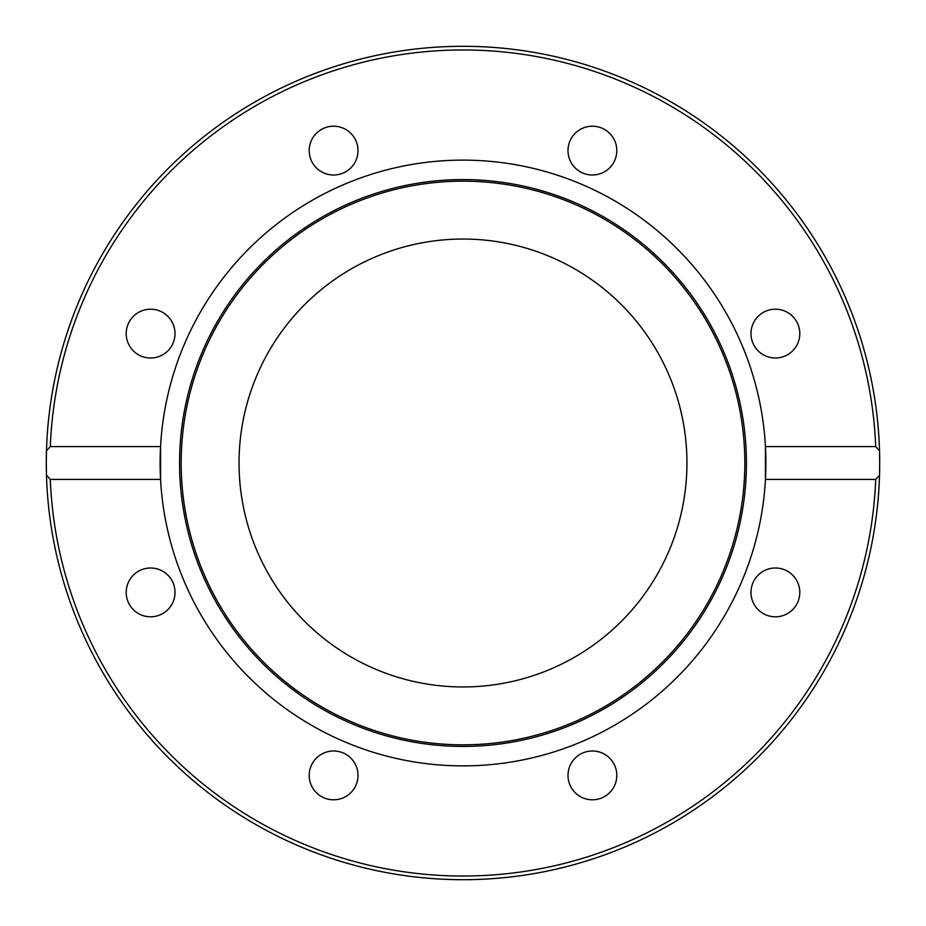 <?xml version="1.0" encoding="UTF-8"?>
<svg xmlns="http://www.w3.org/2000/svg" width="926" height="926" viewBox="0 0 926 926"><rect width="100%" height="100%" fill="white"/><g stroke="black" fill="none" stroke-linecap="round" stroke-linejoin="round"><path stroke-width="1.39" d="M46.3 463L46.474 450.823L50.293 446.587L160.557 446.587A302.883 302.883 0 0 1 463 160.117A302.883 302.883 0 0 1 765.443 479.413A302.883 302.883 0 0 1 463 765.883A302.883 302.883 0 0 1 160.557 446.587L160.557 479.413L50.293 479.413L46.474 475.177A416.7 416.7 0 0 1 463 46.3A416.7 416.7 0 0 1 879.526 450.823L879.7 463A416.7 416.7 0 0 1 879.526 475.177L875.707 479.413L765.443 479.413L765.443 446.587L875.707 446.587L879.526 450.823A416.7 416.7 0 0 1 879.7 463L879.526 475.177A416.7 416.7 0 0 1 463 879.7A416.7 416.7 0 0 1 46.474 475.177L46.3 463A416.7 416.7 0 0 1 463 46.3A416.7 416.7 0 0 1 879.7 463M463 179.575A283.425 283.425 0 0 1 746.425 463A283.425 283.425 0 0 1 463 746.425A283.425 283.425 0 0 1 179.575 463A283.425 283.425 0 0 1 463 179.575M463 181.172A281.828 281.828 0 0 1 744.828 463A281.828 281.828 0 0 1 463 744.828A281.828 281.828 0 0 1 181.172 463A281.828 281.828 0 0 1 463 181.172M686.953 463A223.953 223.953 0 0 1 463 686.953A223.953 223.953 0 0 1 239.047 463A223.953 223.953 0 0 1 463 239.047A223.953 223.953 0 0 1 686.953 463M309.203 150.602A24.4 24.4 0 0 1 333.603 126.202A24.4 24.4 0 0 1 358.003 150.602A24.4 24.4 0 0 1 333.603 175.014A24.4 24.4 0 0 1 309.203 150.602M133.356 350.861A24.4 24.4 0 0 1 133.356 316.345A24.4 24.4 0 0 1 167.861 316.345A24.4 24.4 0 0 1 167.861 350.861A24.4 24.4 0 0 1 133.356 350.861M150.602 616.797A24.4 24.4 0 0 1 126.202 592.397A24.4 24.4 0 0 1 150.602 567.997A24.4 24.4 0 0 1 175.014 592.397A24.4 24.4 0 0 1 150.602 616.797M350.861 792.644A24.4 24.4 0 0 1 316.345 792.644A24.4 24.4 0 0 1 316.345 758.139A24.4 24.4 0 0 1 350.861 758.139A24.4 24.4 0 0 1 350.861 792.644M616.797 775.398A24.4 24.4 0 0 1 592.397 799.798A24.4 24.4 0 0 1 567.997 775.398A24.4 24.4 0 0 1 592.397 750.986A24.4 24.4 0 0 1 616.797 775.398M792.644 575.139A24.4 24.4 0 0 1 792.644 609.655A24.4 24.4 0 0 1 758.139 609.655A24.4 24.4 0 0 1 758.139 575.139A24.4 24.4 0 0 1 792.644 575.139M775.398 309.203A24.4 24.4 0 0 1 799.798 333.603A24.4 24.4 0 0 1 775.398 358.003A24.4 24.4 0 0 1 750.986 333.603A24.4 24.4 0 0 1 775.398 309.203M575.139 133.356A24.4 24.4 0 0 1 609.655 133.356A24.4 24.4 0 0 1 609.655 167.861A24.4 24.4 0 0 1 575.139 167.861A24.4 24.4 0 0 1 575.139 133.356M50.293 446.587A413.031 413.031 0 0 1 463 49.969A413.031 413.031 0 0 1 875.707 446.587M46.474 475.177A416.7 416.7 0 0 0 463 879.7A416.7 416.7 0 0 0 879.526 475.177M875.707 479.413A413.031 413.031 0 0 1 463 876.031A413.031 413.031 0 0 1 50.293 479.413"/></g></svg>
